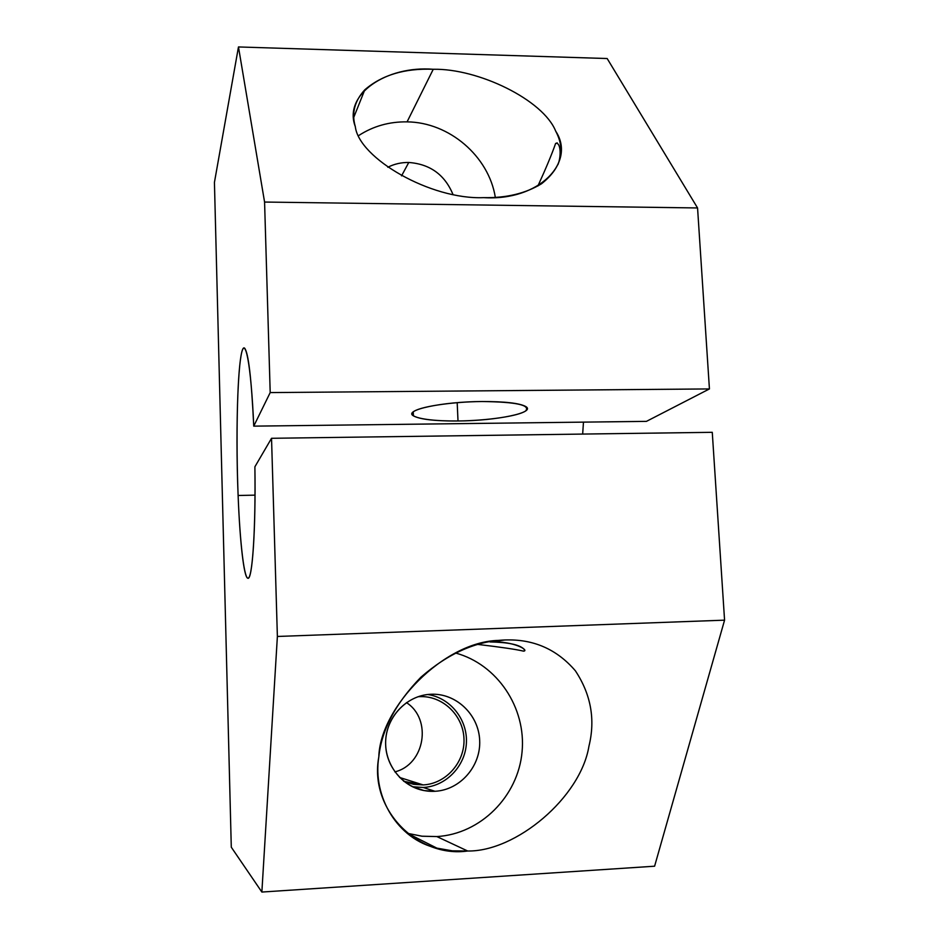 <?xml version="1.0" encoding="UTF-8"?>
<svg xmlns="http://www.w3.org/2000/svg" width="939" height="939" viewBox="0 0 939 939"><rect width="100%" height="100%" fill="white"/><g stroke="black" fill="none" stroke-linecap="round" stroke-linejoin="round"><path stroke-width="1.41" d="M238.119 495.487L255.021 495.146L238.119 495.487C239.868 541.251 243.882 577.72 247.814 578.213C252.286 580.889 255.878 529.819 254.892 466.789L271.535 438.29L277.381 636.466L261.864 892.05L231.287 847.201L214.432 182.401L238.471 46.95L264.575 202.049L270.197 392.584L253.741 426.142C251.452 378.476 248.389 352.477 244.574 348.123C238.318 342.794 235.184 425.649 238.119 495.487C235.971 440.872 237.133 377.795 241.03 355.811C244.879 332.934 251.065 362.923 253.741 426.142L646.443 421.365L253.741 426.142L270.197 392.584L709.426 388.934L270.197 392.584L264.575 202.049L697.56 207.953L264.575 202.049L238.471 46.95L607.169 58.535L238.471 46.95L214.432 182.401L231.287 847.201L261.864 892.05L654.6 866.204L261.864 892.05L277.381 636.466L724.568 620.163L277.381 636.466L271.535 438.29L712.267 432.316L271.535 438.29L254.892 466.789C255.748 526.016 252.697 575.02 248.542 577.966C244.398 581.452 240.008 544.151 238.119 495.487M582.661 434.076L583.471 422.127L582.661 434.076M407.08 121.87L433.255 69.275C404.756 68.16 381.938 75.003 364.802 89.804C354.555 100.978 351.397 113.267 355.318 126.659C358.968 158.257 430.602 199.854 483.679 197.636C506.344 198.094 525.652 193.446 541.603 183.715C561.252 168.058 565.947 150.545 555.712 131.178C543.212 99.804 478.115 68.324 433.255 69.275L407.08 121.87C389.392 121.589 373.288 126.131 358.768 135.509C373.288 126.131 389.392 121.589 407.08 121.87C449.206 122.234 488.796 156.238 495.323 197.354C488.796 156.238 449.206 122.234 407.08 121.87M401.552 175.863L408.77 162.47C401.305 162.365 394.321 163.961 387.819 167.259C394.321 163.961 401.305 162.365 408.77 162.47L401.552 175.863M489.994 641.936L504.806 639.987L498.48 640.41C443.771 641.63 380.025 707.337 378.816 756.869C372.29 796.965 397.972 839.607 436.893 848.14L452.328 850.828L467.669 851.004L436.835 836.567L422.221 836.238L407.068 833.245L421.822 836.191L436.835 836.567C480.709 834.043 518.105 796.225 522.061 751.916C526.368 707.642 497.142 664.225 455.532 653.016C497.142 664.225 526.368 707.642 522.061 751.916C518.105 796.225 480.709 834.043 436.835 836.567L467.669 851.004C515.734 851.814 580.56 797.716 588.953 746.165C595.502 719.544 590.971 694.414 575.372 670.786C556.815 649.166 533.293 638.896 504.806 639.987L489.994 641.936C514.056 640.774 529.702 650.68 523.563 651.15L524.842 650.422L523.645 648.802C518.938 644.565 507.717 642.276 489.994 641.936M412.421 786.729L423.254 787.481L434.957 791.284C459.922 790.063 480.627 766.588 479.7 741.094C479.125 715.588 457.281 693.851 432.527 694.226L430.919 694.261C407.808 695.142 387.443 715.272 385.765 739.322C383.84 763.36 401.153 786.471 424.135 790.591L434.957 791.284L423.254 787.481L412.831 786.812L424.135 790.591M419.557 696.632L417.949 696.738L419.557 696.632C442.375 695.482 463.091 715.037 463.972 738.524C465.192 761.987 446.166 783.819 423.149 784.922L399.544 777.445L423.149 784.922C445.861 783.83 464.746 762.562 463.995 739.392C463.561 716.211 443.783 696.386 421.247 696.597L419.557 696.632M403.887 781.354L413.524 784.323L423.149 784.922L403.887 781.354M482.106 401.528C441.952 401.681 403.136 410.132 413.395 415.836C419.862 419.381 434.734 421.095 458.009 420.977L457.187 402.667L458.009 420.977C496.449 420.778 536.486 412.62 525.711 406.505C519.478 403.16 504.947 401.493 482.106 401.528C516.227 401.927 530.723 405.085 525.582 410.989C518.199 416.153 486.954 420.66 458.009 420.977C428.982 421.353 407.479 417.421 412.937 412.198C417.925 406.974 450.779 401.775 482.106 401.528M477.658 644.4C500.839 647.135 516.145 649.377 523.563 651.15C516.145 649.377 500.839 647.135 477.658 644.4M557.954 164.607C561.581 155.651 560.56 141.625 555.595 143.479L557.226 142.857M406.446 702.607C432.339 719.192 424.991 764.475 394.861 771.881C424.991 764.475 432.339 719.192 406.446 702.607M423.254 787.481C446.095 786.342 465.521 765.954 466.413 742.643C467.54 719.333 450.086 697.654 427.668 694.52C450.086 697.654 467.54 719.333 466.413 742.643C465.521 765.954 446.095 786.342 423.254 787.481M434.957 791.284C409.709 792.903 386.445 771.072 385.659 744.932C384.497 718.804 405.871 695.142 430.919 694.261C455.955 692.994 478.667 714.473 479.676 740.272C481.05 766.036 460.227 790.051 434.957 791.284M452.927 194.338C444.722 174.689 429.992 164.067 408.77 162.47C429.992 164.067 444.722 174.689 452.927 194.338M537.894 185.992C545.946 168.398 551.85 154.231 555.595 143.479M411.176 836.332L413.266 836.203L411.176 836.332M654.6 866.204L724.568 620.163L712.267 432.316L724.568 620.163L654.6 866.204M467.669 851.004C418.371 858.199 368.827 810.111 378.816 756.869C381.692 729.673 395.706 703.135 420.86 677.254C448.29 653.38 476.273 640.961 504.806 639.987C533.293 638.896 556.815 649.166 575.372 670.786C590.971 694.414 595.502 719.544 588.953 746.165C580.56 797.716 515.734 851.814 467.669 851.004M646.443 421.365L709.426 388.934L697.56 207.953L607.169 58.535L697.56 207.953L709.426 388.934L646.443 421.365M483.679 197.636C430.602 199.854 358.968 158.257 355.318 126.659C342.911 94.358 386.692 65.46 433.255 69.275C478.115 68.324 543.212 99.804 555.712 131.178C576.264 162.201 539.127 201.181 483.679 197.636M364.802 89.804L353.78 117.316M436.893 848.14L407.843 833.468M413.524 784.323L403.547 781.084M413.395 415.836L413.242 411.928"/></g></svg>
